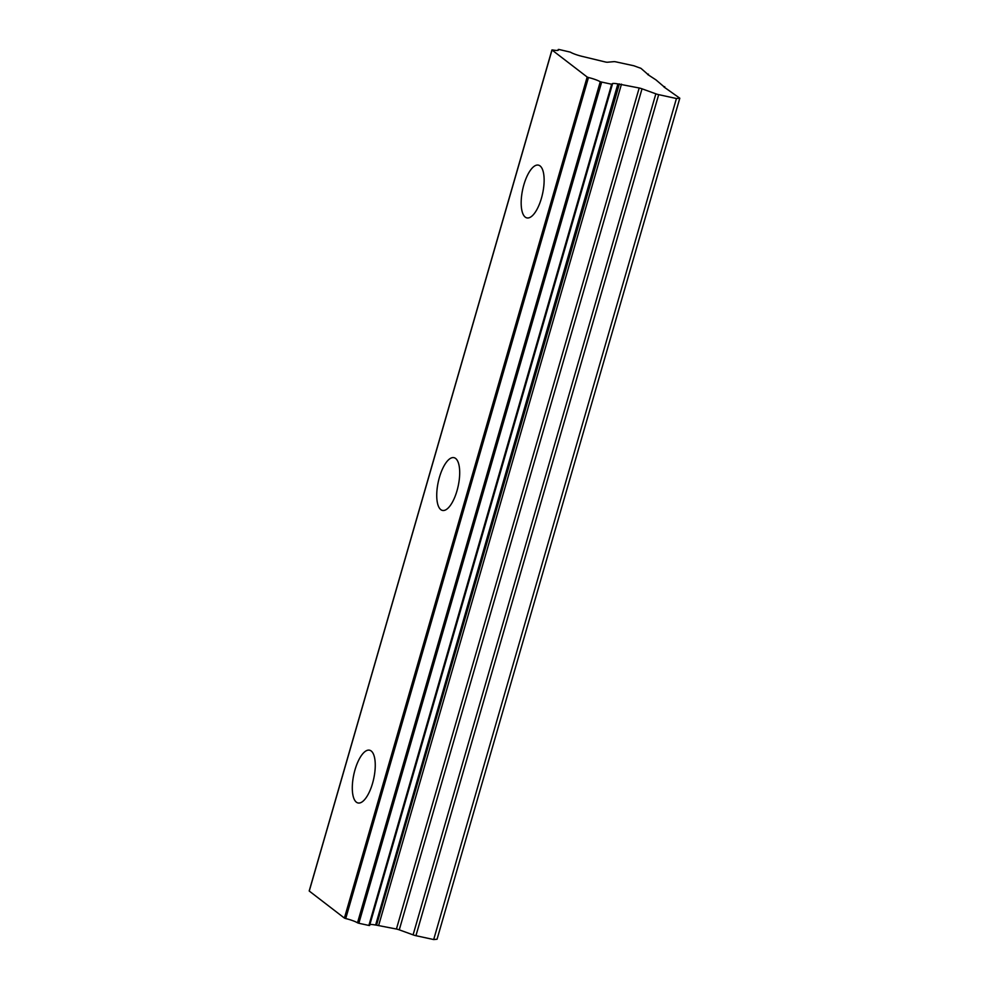 <?xml version="1.0" encoding="UTF-8"?>
<svg xmlns="http://www.w3.org/2000/svg" width="989" height="989" viewBox="0 0 989 989"><rect width="100%" height="100%" fill="white"/><g stroke="black" fill="none" stroke-linecap="round" stroke-linejoin="round"><path stroke-width="1.48" d="M541.428 198.257A27 10.162 -77.7 0 0 538.387 165.126A27 10.162 -77.7 0 0 523.873 184.77A27 10.162 -77.7 0 0 526.914 217.901A27 10.162 -77.7 0 0 541.428 198.257M372.556 783.325A27 10.162 -77.7 0 0 369.515 750.194A27 10.162 -77.7 0 0 355.002 769.838A27 10.162 -77.7 0 0 358.043 802.969A27 10.162 -77.7 0 0 372.556 783.325M456.992 490.791A27 10.162 -77.7 0 0 453.951 457.66A27 10.162 -77.7 0 0 439.437 477.304A27 10.162 -77.7 0 0 442.479 510.435A27 10.162 -77.7 0 0 456.992 490.791M663.903 86.945L679.802 98.208L676.439 98.517L658.686 94.647A3.857 0.63 -163.9 0 1 655.855 93.831L413.093 934.865L399.272 929.845A3.894 0.63 16.1 0 0 396.428 929.03L375.635 925.012L617.89 83.929A11.027 1.793 16.1 0 0 612.129 83.88A11.027 1.793 16.1 0 0 612.327 84.386L600.261 81.766A11.027 1.793 16.1 0 0 588.467 77.525L587.169 77.031L344.407 918.076L309.26 891.052L552.023 50.019L587.169 77.031M611.622 84.411L368.872 925.457L369.602 925.481L612.302 84.485M647.671 74.2L640.946 68.34L633.825 65.756L616.06 61.899A3.857 0.63 -163.9 0 0 613.959 61.639L607.444 62.233A3.894 0.63 -163.9 0 1 605.342 61.973L581.977 56.336A11.027 1.793 16.1 0 1 570.344 52.133L558.995 49.475L557.994 50.352M552.023 50.019L552.567 49.932A11.027 1.793 16.1 0 0 558.476 50.019A11.027 1.793 16.1 0 0 558.278 49.499L558.266 49.45M618.385 83.978L639.191 87.996A3.894 0.63 -163.9 0 1 642.022 88.812L655.855 93.831M663.965 86.723L655.979 79.899L647.597 74.422M679.802 98.208L437.051 939.241L433.689 939.55L415.936 935.693L658.686 94.647M413.093 934.865A3.857 0.63 16.1 0 0 415.936 935.693M617.89 83.929L375.635 925.012M375.128 924.962A11.027 1.793 16.1 0 0 369.861 924.579M368.86 925.444L358.859 923.269L601.621 82.235M600.261 81.766L357.511 922.799L358.859 923.269M357.511 922.799A11.027 1.793 16.1 0 0 345.717 918.558L344.407 918.076M378.725 925.172L621.475 84.139M676.439 98.517L433.689 939.55M664.534 87.44L664.756 86.649M648.24 74.904L648.463 74.126M376.624 924.925L619.374 83.892M345.717 918.558L588.467 77.525M558.043 50.34L558.278 49.499M639.191 87.996L396.428 929.03M399.272 929.845L642.022 88.812M612.352 84.448L369.602 925.481M551.949 49.932L309.198 890.965"/></g></svg>
